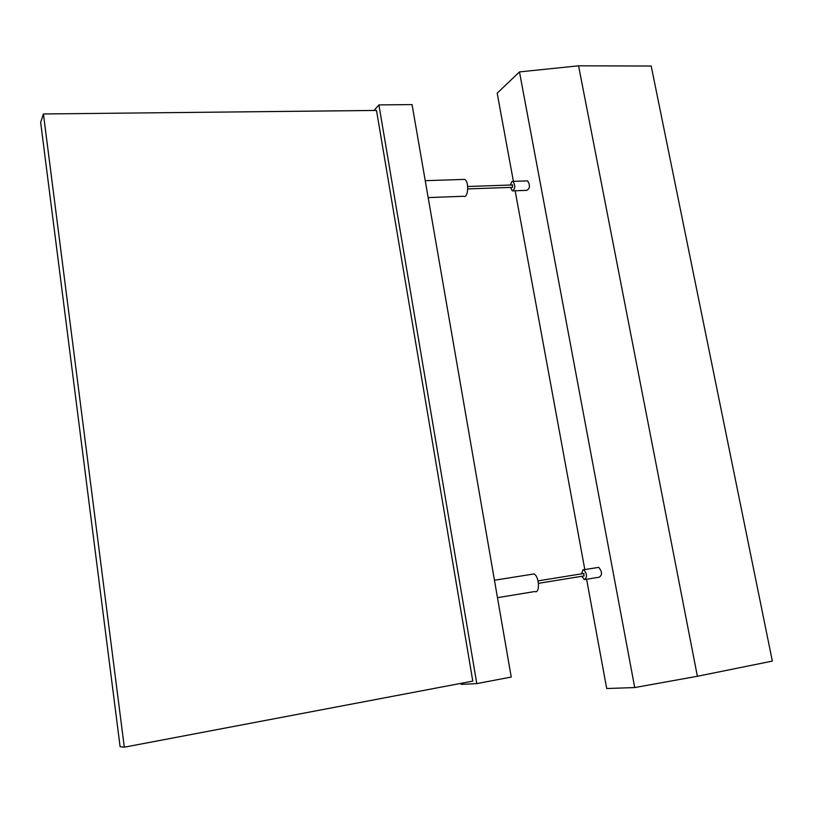 <?xml version="1.0" encoding="UTF-8"?>
<svg xmlns="http://www.w3.org/2000/svg" width="813" height="813" viewBox="0 0 813 813"><rect width="100%" height="100%" fill="white"/><g stroke="black" fill="none" stroke-linecap="round" stroke-linejoin="round"><path stroke-width="1.22" d="M124.308 747.188L472.79 681.111L376.5 110.436L43.424 113.972L40.65 122.397L120.1 746.7L124.308 747.188L43.424 113.972M374.041 110.456L378.909 104.897L412.059 104.603L511.225 677.046L476.794 683.611L461.286 684.383L461.103 683.327M378.909 104.897L476.794 683.611M497.475 597.677L534.791 591.529C540.279 594.008 539.283 575.584 533.826 573.978L531.834 574.293M428.166 197.6L463.562 196.268C468.237 198.85 469.365 181.147 464.619 179.399L463.075 179.449M538.491 583.328L584.1 575.919L583.673 573.5M467.79 188.911L512.546 187.325L512.424 184.998M585.502 579.435L599.232 577.189C602.403 575.004 602.24 571.732 598.734 567.352L597.514 567.545M581.905 576.275L584.303 579.628C587.413 577.454 587.25 574.161 583.785 569.75L583.114 569.7L581.478 573.856M586.6 579.252L606.701 688.53L634.719 687.564L519.477 71.91L497.18 93.18L513.41 181.37M515.137 190.781L584.821 569.588M513.227 190.852L526.875 190.344C530.005 188.392 530.249 185.242 527.617 180.893L526.661 180.923M634.719 687.564L697.381 676.274L772.35 661.101L651.193 66.036L578.571 65.812L697.381 676.274M519.477 71.91L578.571 65.812M510.503 187.397L512.292 190.882C515.361 188.921 515.594 185.76 513.003 181.38L511.804 181.584L510.452 185.029M533.826 573.978L494.456 580.238M464.619 179.399L425.24 180.679M583.968 573.45L538.064 580.868M512.729 184.947L467.719 186.512M598.734 567.352L583.785 569.75M527.617 180.893L513.003 181.38"/></g></svg>
